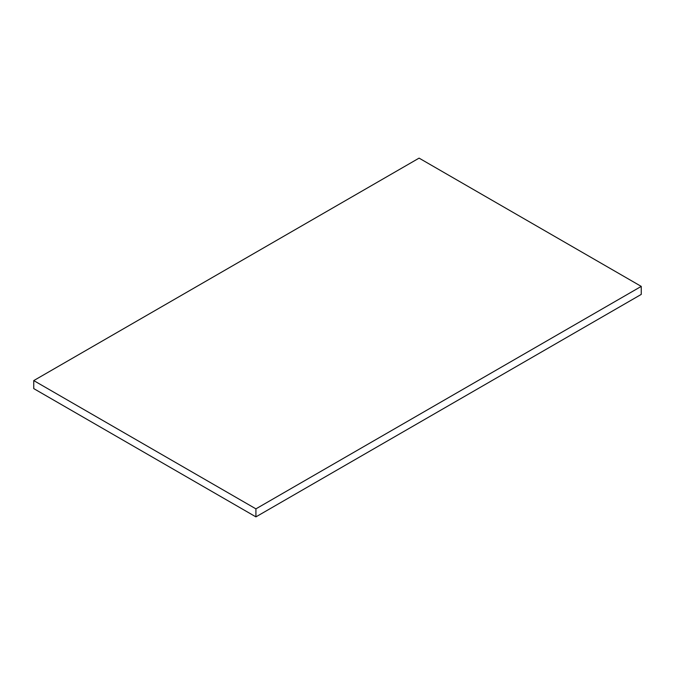 <?xml version="1.0" encoding="UTF-8"?>
<svg xmlns="http://www.w3.org/2000/svg" width="675" height="675" viewBox="0 0 675 675"><rect width="100%" height="100%" fill="white"/><g stroke="black" fill="none" stroke-linecap="round" stroke-linejoin="round"><path stroke-width="1.01" d="M255.918 508.857L255.918 516.873L641.25 294.41L641.25 286.394L255.918 508.857L33.75 380.59L419.082 158.127L641.25 286.394M255.918 516.873L33.75 388.606L33.75 380.59"/></g></svg>
